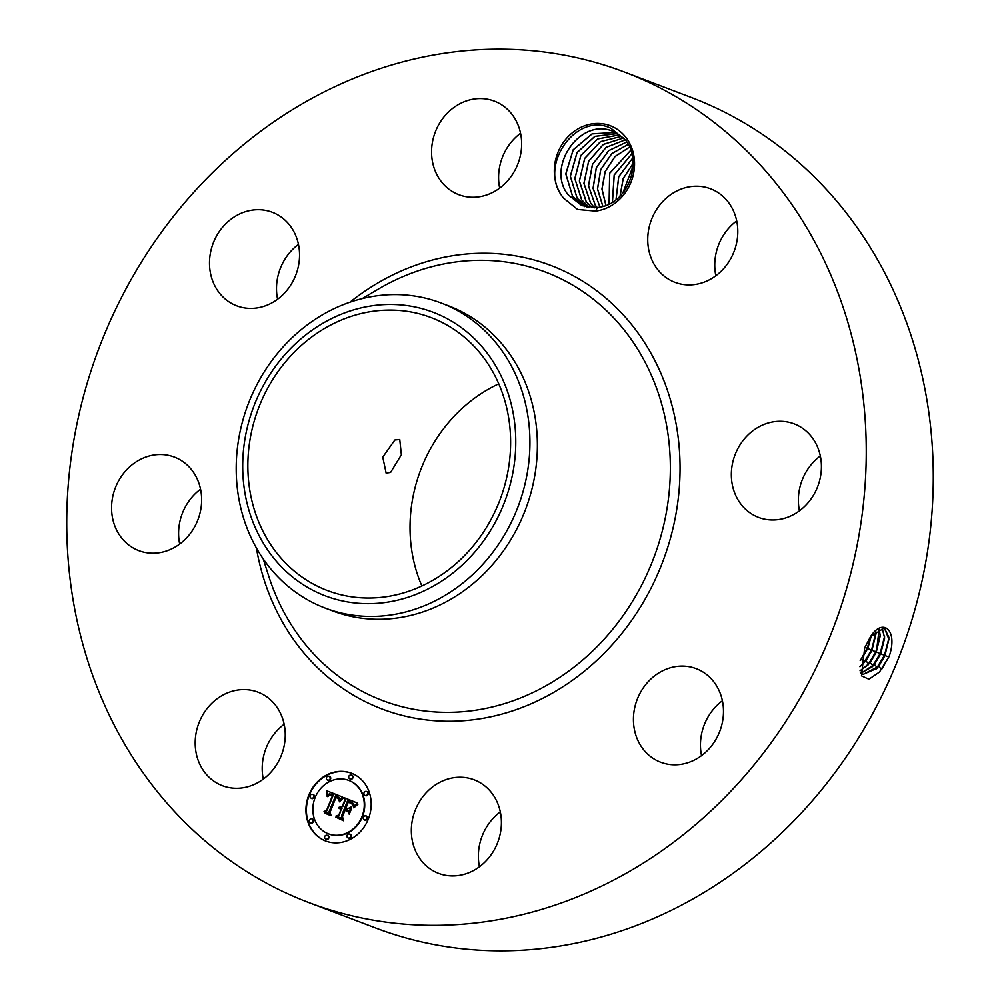 <?xml version="1.0" encoding="UTF-8"?>
<svg xmlns="http://www.w3.org/2000/svg" width="1000" height="1000" viewBox="0 0 1000 1000"><rect width="100%" height="100%" fill="white"/><g stroke="black" fill="none" stroke-linecap="round" stroke-linejoin="round"><path stroke-width="1.5" d="M225.975 159.925A444.237 392.962 110.8 0 1 624.438 72.038A444.237 392.962 110.8 0 1 707 814.575A444.237 392.962 110.8 0 1 308.538 902.463A444.237 392.962 110.8 0 1 225.975 159.925M624.438 72.038L691.462 97.537A444.237 392.962 110.8 0 1 774.025 840.075A444.237 392.962 110.8 0 1 375.562 927.962L308.538 902.463M889.6 655.037L888.787 657.025L889.6 655.037C897.825 629.538 882.487 617.5 870.45 636.775L864.688 647.85L861.45 675.837L868.913 679.225L879.475 672.038L888.8 657.025L881.575 669.513L878.763 666.275L885.025 655.537L889.013 637.6L884.375 627.888L870.5 636.688M263.288 779.125A50.05 44.262 110.8 0 1 284.163 724.262M179.675 544.038A50.05 44.262 110.8 0 1 179.025 526.475A50.05 44.262 110.8 0 1 200.55 489.175M277.587 299.237A50.05 44.262 110.8 0 1 294.45 247.675A50.05 44.262 110.8 0 1 298.463 244.363M499.675 188.1A50.05 44.262 110.8 0 1 520.55 133.238M715.837 275.738A50.05 44.262 110.8 0 1 736.712 220.875M799.45 510.825A50.05 44.262 110.8 0 1 798.8 493.263A50.05 44.262 110.8 0 1 820.325 455.962M701.538 755.638A50.05 44.262 110.8 0 1 718.388 704.075A50.05 44.262 110.8 0 1 722.412 700.763M479.45 866.762A50.05 44.262 110.8 0 1 500.325 811.9M626.475 138.175A44.588 39.438 110.8 0 1 630.575 183.175A44.588 39.438 110.8 0 1 595.55 211.1L597.5 207.525A40.237 35.587 110.8 0 0 600.788 206.962C627.55 202.688 643.225 162.537 625.725 140.325L611.213 128.463C577.312 110.887 537.725 164.913 562.413 196.6L563.513 198.088A44.588 39.438 110.8 0 1 562.375 196.612A44.588 39.438 110.8 0 1 570.288 134.537A44.588 39.438 110.8 0 1 626.475 138.175M595.55 211.1L577.587 209.475L563.513 198.088M204.237 771.737A50.05 44.262 110.8 0 1 204.788 711.725A50.05 44.262 110.8 0 1 258 692.163A50.05 44.262 110.8 0 1 276.188 706.137A50.05 44.262 110.8 0 1 275.637 766.162A50.05 44.262 110.8 0 1 222.413 785.713A50.05 44.262 110.8 0 1 204.237 771.737M201.2 506.737A50.05 44.262 110.8 0 1 138.8 550.638A50.05 44.262 110.8 0 1 112 500.975A50.05 44.262 110.8 0 1 174.387 457.088A50.05 44.262 110.8 0 1 201.2 506.737M281.613 295.925A50.05 44.262 110.8 0 1 236.725 305.825A50.05 44.262 110.8 0 1 227.425 222.175A50.05 44.262 110.8 0 1 272.312 212.275A50.05 44.262 110.8 0 1 281.613 295.925M470.325 197.188A50.05 44.262 110.8 0 1 458.812 194.688A50.05 44.262 110.8 0 1 433.225 138.525A50.05 44.262 110.8 0 1 482.887 98.65A50.05 44.262 110.8 0 1 494.4 101.15A50.05 44.262 110.8 0 1 519.975 157.312A50.05 44.262 110.8 0 1 470.325 197.188M656.787 268.363A50.05 44.262 110.8 0 1 657.337 208.35A50.05 44.262 110.8 0 1 710.562 188.787A50.05 44.262 110.8 0 1 728.737 202.763A50.05 44.262 110.8 0 1 728.188 262.787A50.05 44.262 110.8 0 1 674.975 282.337A50.05 44.262 110.8 0 1 656.787 268.363M731.775 467.762A50.05 44.262 110.8 0 1 794.175 423.862A50.05 44.262 110.8 0 1 820.975 473.525A50.05 44.262 110.8 0 1 758.587 517.413A50.05 44.262 110.8 0 1 731.775 467.762M651.363 678.575A50.05 44.262 110.8 0 1 696.25 668.675A50.05 44.262 110.8 0 1 705.55 752.325A50.05 44.262 110.8 0 1 660.662 762.225A50.05 44.262 110.8 0 1 651.363 678.575M462.65 777.312A50.05 44.262 110.8 0 1 474.162 779.812A50.05 44.262 110.8 0 1 499.738 835.975A50.05 44.262 110.8 0 1 450.087 875.85A50.05 44.262 110.8 0 1 438.575 873.363A50.05 44.262 110.8 0 1 413 817.188A50.05 44.262 110.8 0 1 462.65 777.312M308.825 795.062A36.263 32.075 110.8 0 1 351.45 773.213A36.263 32.075 110.8 0 1 368.288 819.163A36.263 32.075 110.8 0 1 325.662 841A36.263 32.075 110.8 0 1 308.825 795.062M622.775 193.175L633.038 166.175M351.688 773.312A36.263 32.075 -69.2 0 0 309.3 795.238A36.263 32.075 -69.2 0 0 325.9 841.1M878.662 666.225L884.925 655.5L888.913 639.275L884.325 627.863M860.263 672.237L862.987 674.463L878.75 666.275M888.925 638.05L884.475 655.275L875.95 669.35M421.875 585.988A146 129.15 110.8 0 1 462.375 408.175A146 129.15 110.8 0 1 498.775 383.825M614.075 131.838C581.013 115.913 545.475 167.087 568.15 194.775L581.862 205.662L568.088 194.75C545.538 167.2 580.612 116.2 613.675 131.675L624.475 138.663M581.862 205.662L597.5 207.525M441.087 302.987L448.55 305.837A163.188 144.35 110.8 0 1 478.888 578.6A163.188 144.35 110.8 0 1 332.512 610.887L325.05 608.038A163.188 144.35 -69.2 0 0 471.413 575.763A163.188 144.35 110.8 0 0 529.525 430.487A163.188 144.35 -69.2 0 0 441.087 302.987A163.188 144.35 -69.2 0 0 294.713 335.275A163.188 144.35 110.8 0 0 236.612 480.55A163.188 144.35 -69.2 0 0 325.05 608.038M328.638 833.9A28.575 25.275 -69.2 0 0 328.862 834A28.575 25.275 -69.2 0 0 362.45 816.787A28.575 25.275 -69.2 0 0 349.188 780.588A28.575 25.275 -69.2 0 0 348.95 780.5M350.05 779.137A2.2 1.95 -69.2 0 0 352.863 777.925A2.2 1.95 -69.2 0 0 351.6 775.062M364.588 820.013A2.2 1.95 -69.2 0 0 367.4 818.8A2.2 1.95 -69.2 0 0 366.138 815.938M365.325 795.575A2.2 1.95 -69.2 0 0 368.137 794.362A2.2 1.95 -69.2 0 0 366.875 791.5M325.975 839.338A2.2 1.95 -69.2 0 0 328.787 838.125A2.2 1.95 -69.2 0 0 327.525 835.263M348.3 838.138A2.2 1.95 -69.2 0 0 351.112 836.925A2.2 1.95 -69.2 0 0 349.85 834.062M311.438 798.462A2.2 1.95 -69.2 0 0 314.25 797.25A2.2 1.95 -69.2 0 0 312.987 794.388M327.738 780.337A2.2 1.95 -69.2 0 0 330.55 779.125A2.2 1.95 -69.2 0 0 329.288 776.263M310.712 822.9A2.2 1.95 -69.2 0 0 313.525 821.688A2.2 1.95 -69.2 0 0 312.262 818.825M862.95 674.45L876.8 668.45L878.65 666.225L877.288 667.688L874.475 664.45L880.7 653.787L884.65 638.038L882.025 627.6M633.075 163.487L623.237 178.525L620.075 196.175M633.075 163.4L623.175 178.5L620.013 196.238M458.275 561.638A146 129.15 110.8 0 1 327.312 590.513A146 129.15 110.8 0 1 300.188 346.488A146 129.15 110.8 0 1 431.138 317.6A146 129.15 110.8 0 1 458.275 561.638M390.6 472.425L401.362 454.775L399.75 439.487L394.837 440L382.762 457.113L386.125 473.1L390.6 472.425M361.975 816.612A28.575 25.275 110.8 0 1 328.4 833.812A28.575 25.275 110.8 0 1 315.125 797.613A28.575 25.275 110.8 0 1 348.713 780.4A28.575 25.275 110.8 0 1 361.975 816.612M352.388 777.738A2.2 1.95 110.8 0 1 348.787 776.287A2.2 1.95 110.8 0 1 352.388 777.738M366.925 818.612A2.2 1.95 110.8 0 1 363.325 817.15A2.2 1.95 110.8 0 1 366.925 818.612M367.663 794.175A2.2 1.95 110.8 0 1 364.05 792.712A2.2 1.95 110.8 0 1 367.663 794.175M328.312 837.938A2.2 1.95 110.8 0 1 324.712 836.475A2.2 1.95 110.8 0 1 328.312 837.938M350.637 836.737A2.2 1.95 110.8 0 1 347.025 835.288A2.2 1.95 110.8 0 1 350.637 836.737M310.175 795.6A2.2 1.95 110.8 0 1 313.775 797.062A2.2 1.95 110.8 0 1 310.175 795.6M326.475 777.475A2.2 1.95 110.8 0 1 330.075 778.938A2.2 1.95 110.8 0 1 326.475 777.475M309.45 820.037A2.2 1.95 110.8 0 1 313.05 821.5A2.2 1.95 110.8 0 1 309.45 820.037M861.025 673.1L872.537 666.612L880.6 653.75L884.575 637.625L881.963 627.612M515.388 430.788A151.713 134.2 -69.2 0 0 369.038 306.275A151.713 134.2 -69.2 0 0 243.075 477.337A151.713 134.2 -69.2 0 0 389.412 601.85A151.713 134.2 -69.2 0 0 515.388 430.788M584.625 206.6L572.6 196.462L565.775 173.875L573.175 149.762L592.062 133.85L615.425 132.438L592.1 133.887L573.237 149.812L565.837 173.912L572.663 196.488L584.663 206.612M342.587 797.038L338.925 800.738L338.462 797.325L335.613 795.75L329.087 811.637L329.975 813.863L324.038 811.462L326.538 810.475L332.4 795.837L329.875 795.125L327.663 796.637L329.425 794.8L332.413 795.387L332.837 794.725L329.338 793.775L327.025 796.2L326.962 790.875L342.587 797.038M343.038 798.3L339.438 801.838L342.65 798.575M338.65 799.188L336.037 797.312L330.1 812.1L331.062 815.713L324.425 813.012L330.513 815.025L329.663 812.062L335.8 796.737L338.1 797.862L338.65 799.188M343.787 797.525L357.275 803L353.375 806.55L352.425 802.9L347.65 800.512L344.9 807.4L345.688 807.725L348.113 801.637L351.938 803.413L352.925 805.337L351.613 803.612L348.288 802.175L346.012 807.85L347.975 808.65L351.05 807L348.587 813.162L347.375 809.837L344.4 808.637L341.438 816.05L342.337 818.637L335.95 816.05L338.837 815L341.362 808.675L339.15 808.4L341.8 807.575L338.888 807.387L342.3 806.35L344.775 800.138L343.787 797.525M357.9 804.287L353.762 807.85L355.325 805.575L357.9 804.287M351.788 807.9L349.25 814.262L351.788 807.9M347.688 811.4L345.025 810.325L342.5 816.625L343.512 820.75L335.825 817.175L342.938 820.062L342.113 816.663L344.862 809.8L347.688 811.4L345.025 810.325M861.062 673.138L874.475 664.45M884.587 636.388L880.15 653.525L871.688 667.513M632.663 158.062L618.675 176.75L616 199.8M632.663 158.125L618.737 176.775L616.05 199.75M327.438 791.062L327.425 795.425M331.613 794.125L333.312 794.912L332.413 795.387M331.85 794.237L332.812 794.638M331.737 795.113L328.875 795.1M331.488 795.45L332.875 796.012L327.013 810.65L324.513 811.637L329.963 813.85M336.575 796.075L338.938 797.5L339.35 800.2M324.762 812.688L331.062 815.7M336.613 797.5L338.587 798.675M344.263 797.725L345.25 800.312L342.775 806.525L339.55 807.362M341.425 807.387L342 808.45L339.65 808.65M341.362 808.675L339.312 815.175L336.425 816.225L342.325 818.625M344.4 808.637L347.85 810.025L348.8 812.638M350.825 807.55L347.975 808.65M349.462 802.575L352.163 804.075M349.688 802.212L348.438 802.212M347.65 800.512L352.7 802.9L353.812 806.038M336.3 817.375L343.5 820.738M860.05 670.738L868.275 664.775L876.287 652L880.225 635.975L879.15 628.438M860.062 670.8L870.2 662.638L876.388 652.038L879.225 628.413M617.625 133.562L594.888 136.387L577.038 152.65L570.363 176.275L577.188 198.212L587.025 207.2L577.125 198.188L570.288 176.238L576.987 152.613L594.837 136.35L617.587 133.55M880.25 634.738L875.837 651.775L867.425 665.675M631.838 153.8L614.163 175L612.4 202.288M631.85 153.85L614.225 175.025L612.45 202.262M859.963 666.637L865.812 660.775L871.963 650.25L875.888 634.312L875.763 630.7M859.95 666.762L865.913 660.812L872.075 650.288L875.85 630.625M589.425 207.587L581.638 199.9L574.825 178.612L580.812 155.475L597.65 138.938L619.688 134.825M589.462 207.6L581.7 199.925L574.888 178.65L580.875 155.512L597.688 138.963L619.712 134.85M875.9 633.088L871.525 650.025L863.162 663.838M630.8 150.238L609.725 173.263L609.1 204.1M630.775 150.2L609.663 173.238L609.062 204.125M860.875 659.788L867.65 648.5L871.325 635.55M860.837 660L867.75 648.538L871.45 635.388M621.75 136.3L600.513 141.65L584.738 158.412L579.425 181.025L586.225 201.65L591.962 207.8L586.15 201.625L579.362 180.987L584.688 158.375L600.475 141.613L621.712 136.287M870.975 636.025L867.2 648.275L860.975 659.35M629.575 147.113L615.05 156.562L605.237 171.488L602 189.037L605.938 205.463M629.55 147.075L615 156.525L605.163 171.462L601.925 189.025L605.9 205.475M594.513 207.8L590.675 203.337L583.9 183.375L588.575 161.312L603.312 144.4L623.675 137.925L603.35 144.438L588.625 161.35L583.975 183.412L590.737 203.363L594.55 207.787M628.237 144.375L611.825 153.613L600.737 169.7L597.55 188.925L602.913 206.438M628.212 144.338L611.775 153.562L600.675 169.675L597.475 188.912L602.875 206.45M597.188 207.575L595.188 205.062L588.462 185.837L592.425 164.412L606 147.413L625.337 139.787M597.225 207.562L595.262 205.087L588.538 185.875L592.487 164.462L606.038 147.45L625.35 139.812M600.013 207.125L593.112 188.388L596.35 167.688L608.675 150.675L626.825 141.95L608.625 150.638L596.287 167.638L593.05 188.35L599.963 207.125M349.913 302.225A237.3 209.913 110.8 0 1 641.363 337.75A237.3 209.913 110.8 0 1 594.963 662.1A237.3 209.913 110.8 0 1 256.413 548.025M885.025 655.537L888.8 657.025M362.212 298.612L378.062 289.25A229.2 202.75 110.8 0 1 641.237 355.125A229.2 202.75 110.8 0 1 588.162 655.212A229.2 202.75 110.8 0 1 268.825 576.425L263.2 558.888M880.7 653.787L884.925 655.5M870.2 662.638L873.012 665.875L874.375 664.412M876.388 652.038L880.6 653.75M865.913 660.812L868.725 664.05L870.1 662.6M872.075 650.288L876.287 652M861.637 659L864.45 662.237L865.812 660.775M867.75 648.538L871.963 650.25M860.175 660.425L861.538 658.962M864.887 647.362L867.65 648.5"/></g></svg>
